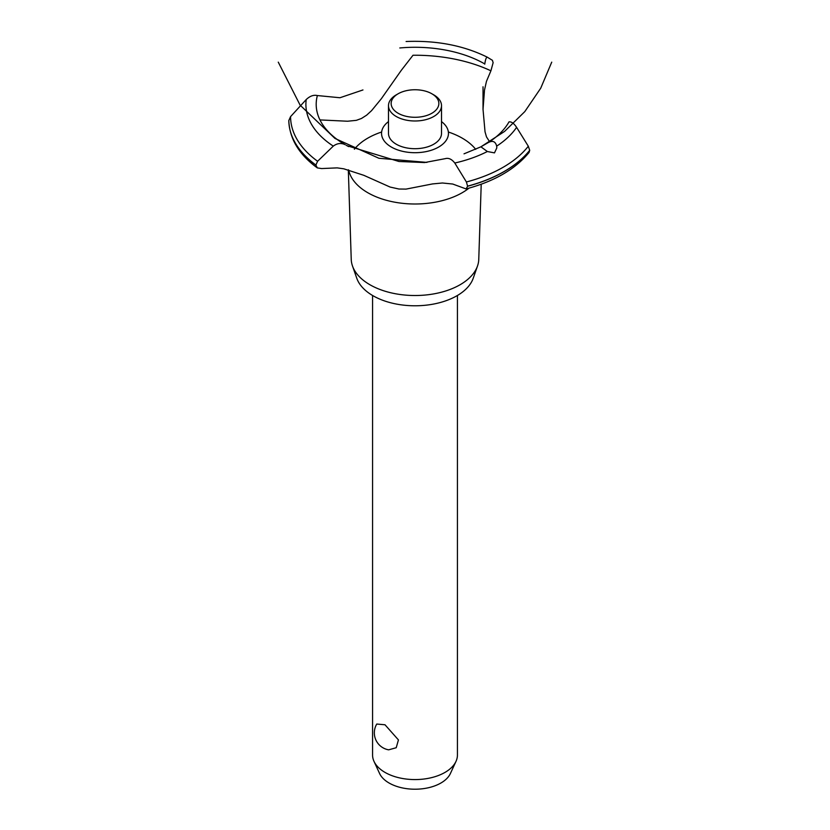 <?xml version="1.0" encoding="UTF-8"?>
<svg xmlns="http://www.w3.org/2000/svg" width="830" height="830" viewBox="0 0 830 830"><rect width="100%" height="100%" fill="white"/><g stroke="black" fill="none" stroke-linecap="round" stroke-linejoin="round"><path stroke-width="1.25" d="M372.577 295.49L372.577 755.082A42.423 24.485 0 0 0 374.008 761.39A42.423 24.485 0 0 0 385.006 772.398A42.423 24.485 0 0 0 426.008 778.737A42.423 24.485 0 0 0 455.992 761.39A42.423 24.485 0 0 0 457.423 755.082L457.423 295.49M376.758 724.04L385.006 724.777L398.442 739.924L396.211 747.726L388.648 749.832A17.233 17.233 0 0 1 376.758 724.04M455.992 761.39L450.4 773.519A36.624 21.144 180 0 1 424.504 788.49A36.624 21.144 180 0 1 389.104 783.022A36.624 21.144 180 0 1 379.601 773.519L374.008 761.39M481.213 184.229L478.765 259.385A63.775 36.821 180 0 1 477.509 265.994L473.204 278.289A59.387 34.289 180 0 1 432.15 304.32A59.387 34.289 180 0 1 373.012 295.739A59.387 34.289 180 0 1 356.796 278.289L352.491 265.994A63.775 36.821 180 0 1 351.235 259.385L348.32 169.839M477.509 265.994A63.775 36.821 180 0 1 433.416 293.955A63.775 36.821 180 0 1 369.9 284.732A63.775 36.821 180 0 1 352.491 265.994M469.002 188.14A66.805 38.574 180 0 1 462.237 192.705A66.805 38.574 180 0 1 367.763 192.705A66.805 38.574 180 0 1 348.642 169.922M354.379 149.213A66.805 38.574 180 0 1 367.763 138.154A66.805 38.574 180 0 1 381.624 132.012M448.376 132.012A66.805 38.574 180 0 1 462.237 138.154A66.805 38.574 180 0 1 475.704 149.327M319.965 119.925L347.563 121.232L356.35 120.34L361.486 118.462L366.632 115.173L371.55 110.67L381.302 98.78L401.253 70.384L413.008 55.247A120.36 69.492 180 0 1 490.914 70.809L486.473 81.309L484.492 90.117L483.029 109.363L485.031 131.804L486.473 136.857L489.596 141.733M391.345 147.045A33.459 19.318 180 0 1 388.492 121.605A33.459 19.318 0 0 0 391.345 147.045A33.459 19.318 0 0 0 437.078 147.906A33.459 19.318 0 0 0 441.508 121.605A33.459 19.318 180 0 1 438.655 147.045A33.459 19.318 180 0 1 391.345 147.045M484.772 64.149L484.793 63.952A98.801 57.042 180 0 0 399.801 47.964M362.959 89.951L339.958 97.743L317.371 95.554A98.801 57.042 180 0 0 345.073 144.628L345.228 144.71M488.528 142.428C492.813 140.301 495.52 141.546 496.672 146.142L496.817 147.906L494.483 152.886L487.345 151.517L480.912 146.817L488.6 142.376A98.801 57.042 180 0 0 508.998 121.896M464.022 153.83L480.912 146.817L504.609 131.389L524.809 111.594L540.724 88.208L551.732 62.146M445.378 158.613C448.667 157.731 451.8 159.194 454.788 163.022L466.408 181.978L467.612 186.242L466.066 188.929L452.713 184.032L442.411 182.994L432.482 183.928L406.026 189.105L398.94 189.022L390.09 187.051L363.82 175.317L343.786 168.812L337.177 167.878L321.594 168.563L317.299 167.888L315.898 165.035L317.6 161.259L333.287 146.111C337.167 143.237 341.12 142.76 345.135 144.659M466.066 188.929C494.265 181.428 515.274 169.268 529.073 152.44L529.706 150.303L528.316 146.236L516.592 127.343C513.926 123.328 511.384 121.512 508.956 121.906M347.262 145.79L398.95 161.487L424.576 162.566L445.285 158.644M484.782 64.035C485.457 59.418 486.287 57.146 487.293 57.197L492.429 60.32L493.124 62.707L490.914 70.809M406.109 41.5C436.622 40.297 463.68 45.515 487.272 57.177L487.293 57.197M317.433 95.575C313.719 94.662 309.974 95.99 306.218 99.548L290.573 116.615L288.809 120.589M433.748 94.859L431.87 93.78L433.748 94.859A26.508 15.303 180 0 1 441.508 105.68L441.508 133.391A26.508 15.303 180 0 1 425.147 147.532A26.508 15.303 180 0 1 396.252 144.213A26.508 15.303 180 0 1 388.492 133.391L388.492 105.68A26.508 15.303 180 0 1 396.252 94.859L398.13 93.78A23.863 13.778 0 0 0 398.13 113.254A23.863 13.778 0 0 0 431.87 113.254A23.863 13.778 0 0 0 431.87 93.78A23.863 13.778 0 0 0 398.13 93.78M441.508 105.68A26.508 15.303 180 0 1 425.147 119.821A26.508 15.303 180 0 1 396.252 116.501A26.508 15.303 180 0 1 388.492 105.68M487.345 151.517A109.104 62.987 180 0 1 454.788 163.022M528.316 146.236A124.427 71.837 180 0 1 502.99 167.359A124.427 71.837 180 0 1 466.408 181.978M516.592 127.343A109.104 62.987 180 0 1 496.672 146.142M529.706 150.303A126.191 72.853 180 0 1 504.235 171.447A126.191 72.853 180 0 1 467.612 186.148M529.706 150.386A126.191 72.853 180 0 1 504.235 171.53A126.191 72.853 180 0 1 467.612 186.242M315.898 165.118A126.191 72.853 180 0 1 288.809 120.568C289.525 138.745 299.018 154.515 317.299 167.888M315.898 165.035A126.191 72.853 180 0 1 288.809 120.485M317.6 161.259A124.427 71.837 180 0 1 290.573 116.615M333.287 146.111A109.104 62.987 180 0 1 306.218 99.548M278.268 62.146L300.107 105.14L334.978 138.444L378.916 158.271L426.921 162.4M346.235 145.302L348.673 146.609M483.029 109.363L483.029 86.777"/></g></svg>
